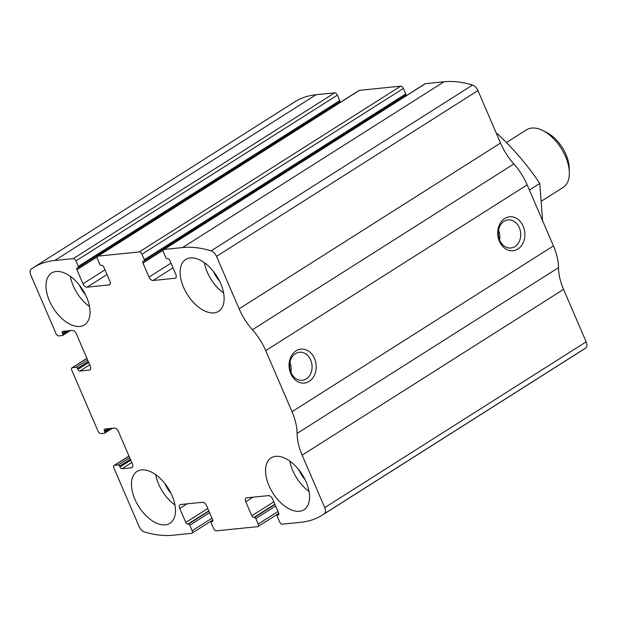 <?xml version="1.0" encoding="UTF-8"?>
<svg xmlns="http://www.w3.org/2000/svg" width="617" height="617" viewBox="0 0 617 617"><rect width="100%" height="100%" fill="white"/><g stroke="black" fill="none" stroke-linecap="round" stroke-linejoin="round"><path stroke-width="0.93" d="M191.563 533.343L172.991 535.224A143.244 80.927 57.6 0 1 144.455 531.947A6.818 3.856 57.6 0 1 139.056 526.417L113.875 467.941A2.73 1.542 57.6 0 1 114.06 465.473A2.73 1.542 57.6 0 1 114.477 465.334L118.186 464.956A1.365 0.771 57.6 0 1 119.536 466.097L119.929 467.007A2.044 1.157 57.6 0 0 121.958 468.719L131.452 467.755A4.095 2.314 57.6 0 0 132.061 467.547A4.095 2.314 57.6 0 0 132.346 463.845L118.41 431.491A4.095 2.314 57.6 0 0 114.361 428.075L104.867 429.039A2.044 1.157 57.6 0 0 104.558 429.139A2.044 1.157 57.6 0 0 104.42 430.99L104.813 431.908A1.365 0.771 57.6 0 1 104.72 433.142A1.365 0.771 57.6 0 1 104.512 433.211L100.802 433.589A2.73 1.542 57.6 0 1 98.103 431.314L71.811 370.269A2.73 1.542 57.6 0 1 71.996 367.794A2.73 1.542 57.6 0 1 72.405 367.655L76.122 367.285A1.365 0.771 57.6 0 1 77.472 368.418L77.865 369.336A2.044 1.157 57.6 0 0 79.894 371.041L89.38 370.077A4.095 2.314 57.6 0 0 89.997 369.876A4.095 2.314 57.6 0 0 90.283 366.166L76.346 333.812A4.095 2.314 57.6 0 0 72.297 330.396L62.803 331.36A2.044 1.157 57.6 0 0 62.494 331.46A2.044 1.157 57.6 0 0 62.356 333.319L62.749 334.229A1.365 0.771 57.6 0 1 62.656 335.471A1.365 0.771 57.6 0 1 62.448 335.54L58.738 335.91A2.73 1.542 57.6 0 1 56.031 333.635L30.85 275.159A6.818 3.856 57.6 0 1 31.228 269.043A143.244 80.927 57.6 0 1 33.171 267.739A143.244 80.927 57.6 0 1 54.682 260.513L73.253 258.631A2.73 1.542 57.6 0 1 75.953 260.906L78.32 266.397A1.365 0.771 57.6 0 1 78.22 267.639A1.365 0.771 57.6 0 1 78.02 267.709L77.403 267.77A2.044 1.157 57.6 0 0 77.094 267.871A2.044 1.157 57.6 0 0 76.948 269.722L82.994 283.766A4.095 2.314 57.6 0 0 87.051 287.175L108.924 284.961A4.095 2.314 57.6 0 0 109.533 284.761A4.095 2.314 57.6 0 0 109.818 281.051L103.772 267.007A2.044 1.157 57.6 0 0 101.743 265.302L101.126 265.364A1.365 0.771 57.6 0 1 99.777 264.23L97.409 258.731A2.73 1.542 57.6 0 1 97.594 256.263A2.73 1.542 57.6 0 1 98.01 256.124L139.272 251.952A2.73 1.542 57.6 0 1 141.972 254.227L144.339 259.718A1.365 0.771 57.6 0 1 144.239 260.952A1.365 0.771 57.6 0 1 144.039 261.022L143.422 261.084A2.044 1.157 57.6 0 0 143.113 261.192A2.044 1.157 57.6 0 0 142.967 263.043L149.013 277.087A4.095 2.314 57.6 0 0 153.07 280.496L174.935 278.282A4.095 2.314 57.6 0 0 175.552 278.074A4.095 2.314 57.6 0 0 175.837 274.372L169.791 260.328A2.044 1.157 57.6 0 0 167.762 258.623L167.145 258.685A1.365 0.771 57.6 0 1 165.796 257.551L163.428 252.052A2.73 1.542 57.6 0 1 163.613 249.584A2.73 1.542 57.6 0 1 164.029 249.445L182.593 247.564A143.244 80.927 57.6 0 1 211.13 250.841A6.818 3.856 57.6 0 1 216.528 256.371L239.118 308.832A45.018 25.436 57.6 0 0 252.43 329.733A45.018 25.436 57.6 0 1 265.742 350.641L292.034 411.686A45.018 25.436 57.6 0 1 297.085 433.427A45.018 25.436 57.6 0 0 302.145 455.169L324.735 507.629A6.818 3.856 57.6 0 1 324.357 513.745A143.244 80.927 57.6 0 1 322.413 515.048A143.244 80.927 57.6 0 1 300.903 522.283L282.339 524.157A2.73 1.542 57.6 0 1 279.632 521.882L277.264 516.39A1.365 0.771 57.6 0 1 277.365 515.156A1.365 0.771 57.6 0 1 277.565 515.087L278.19 515.025A2.044 1.157 57.6 0 0 278.491 514.917A2.044 1.157 57.6 0 0 278.637 513.066L272.591 499.022A4.095 2.314 57.6 0 0 268.534 495.613L246.669 497.826A4.095 2.314 57.6 0 0 246.052 498.035A4.095 2.314 57.6 0 0 245.767 501.737L251.813 515.781A2.044 1.157 57.6 0 0 253.842 517.486L254.459 517.424A1.365 0.771 57.6 0 1 255.808 518.558L258.176 524.057A2.73 1.542 57.6 0 1 257.991 526.525A2.73 1.542 57.6 0 1 257.582 526.663L216.32 530.836A2.73 1.542 57.6 0 1 213.613 528.561L211.245 523.069A1.365 0.771 57.6 0 1 211.346 521.835A1.365 0.771 57.6 0 1 211.546 521.766L212.171 521.704A2.044 1.157 57.6 0 0 212.472 521.596A2.044 1.157 57.6 0 0 212.618 519.745L206.572 505.709A4.095 2.314 57.6 0 0 202.515 502.292L180.65 504.505A4.095 2.314 57.6 0 0 180.033 504.714A4.095 2.314 57.6 0 0 179.748 508.416L185.794 522.46A2.044 1.157 57.6 0 0 187.823 524.165L188.44 524.103A1.365 0.771 57.6 0 1 189.789 525.244L192.157 530.736A2.73 1.542 57.6 0 1 191.972 533.204A2.73 1.542 57.6 0 1 191.563 533.343M163.613 249.584L425.028 83.796A2.73 1.542 57.6 0 1 425.437 83.657L444.009 81.776A143.244 80.927 57.6 0 1 472.545 85.053A6.818 3.856 57.6 0 1 477.944 90.583L500.534 143.044L239.118 308.832M97.594 256.263L359.009 90.475A2.73 1.542 57.6 0 1 359.418 90.337L400.68 86.164A2.73 1.542 57.6 0 1 403.387 88.439L141.972 254.227M500.534 143.044A45.018 25.436 57.6 0 0 513.845 163.945A45.018 25.436 57.6 0 1 527.149 184.853L553.441 245.898A45.018 25.436 57.6 0 1 558.501 267.639A45.018 25.436 57.6 0 0 563.56 289.381L586.15 341.841A6.818 3.856 57.6 0 1 585.772 347.957A143.244 80.927 57.6 0 1 583.829 349.261L322.413 515.048M33.171 267.739L294.587 101.952A143.244 80.927 57.6 0 1 316.097 94.717L334.661 92.843A2.73 1.542 57.6 0 1 337.368 95.118L75.953 260.906M290.769 373.632A17.052 13.535 -95.8 0 1 302.901 349.106A17.052 13.535 -95.8 0 1 314.284 375.545A17.052 13.535 -95.8 0 1 290.769 373.632M499.423 241.301A17.052 13.535 -95.8 0 1 511.555 216.775A17.052 13.535 -95.8 0 1 522.938 243.214A17.052 13.535 -95.8 0 1 499.423 241.301M339.435 101.913A1.365 0.771 57.6 0 0 339.635 101.844A1.365 0.771 57.6 0 0 339.736 100.61L337.368 95.118M338.255 103.641A2.044 1.157 57.6 0 1 338.139 102.8M405.454 95.234A1.365 0.771 57.6 0 0 405.654 95.165A1.365 0.771 57.6 0 0 405.755 93.931L403.387 88.439M404.274 96.962A2.044 1.157 57.6 0 1 404.158 96.113M165.294 524.851A30.696 17.345 -122.4 0 0 169.906 523.301A30.696 17.345 -122.4 0 0 168.109 488.093A30.696 17.345 -122.4 0 0 137.028 471.457A30.696 17.345 -122.4 0 0 136.696 503.017A30.696 17.345 -122.4 0 0 165.294 524.851M299.399 511.285A30.696 17.345 -122.4 0 0 304.004 509.735A30.696 17.345 -122.4 0 0 302.214 474.527A30.696 17.345 -122.4 0 0 271.125 457.891A30.696 17.345 -122.4 0 0 270.801 489.451A30.696 17.345 -122.4 0 0 299.399 511.285M79.848 326.447A30.696 17.345 -122.4 0 0 84.46 324.897A30.696 17.345 -122.4 0 0 82.663 289.689A30.696 17.345 -122.4 0 0 51.581 273.053A30.696 17.345 -122.4 0 0 51.257 304.613A30.696 17.345 -122.4 0 0 79.848 326.447M213.952 312.881A30.696 17.345 -122.4 0 0 218.557 311.33A30.696 17.345 -122.4 0 0 216.768 276.123A30.696 17.345 -122.4 0 0 185.678 259.487A30.696 17.345 -122.4 0 0 185.355 291.047A30.696 17.345 -122.4 0 0 213.952 312.881M499.693 240.175A14.098 11.191 -95.8 0 1 508.099 219.914A14.098 11.191 -95.8 0 1 520.655 232.817A14.098 11.191 -95.8 0 1 510.938 247.972A14.098 11.191 -95.8 0 1 499.693 240.175M498.575 230.164A14.098 11.191 -95.8 0 1 499.554 239.843M291.039 372.506A14.098 11.191 -95.8 0 1 299.446 352.245A14.098 11.191 -95.8 0 1 312.001 365.148A14.098 11.191 -95.8 0 1 302.284 380.303A14.098 11.191 -95.8 0 1 291.039 372.506M289.921 362.495A14.098 11.191 -95.8 0 1 290.9 372.167M213.451 271.457A20.461 11.561 -122.4 0 0 219.567 281.105M204.397 262.719A30.696 17.345 -122.4 0 0 223.616 293.021M79.354 285.031A20.461 11.561 -122.4 0 0 85.47 294.671M70.292 276.293A30.696 17.345 -122.4 0 0 89.511 306.595M298.898 469.861A20.461 11.561 -122.4 0 0 305.014 479.509M289.836 461.123A30.696 17.345 -122.4 0 0 309.055 491.425M164.801 483.435A20.461 11.561 -122.4 0 0 170.917 493.076M155.739 474.697A30.696 17.345 -122.4 0 0 174.958 504.999M541.957 200.826L563.144 187.391A34.105 19.266 -122.4 0 0 569.337 172.513L569.229 168.063A28.876 16.312 -122.4 0 0 546.685 132.524L542.705 130.526A34.105 19.266 -122.4 0 0 526.617 129.786L506.418 142.589M569.337 172.513A34.105 19.266 -122.4 0 0 542.705 130.526M496.608 133.928L497.155 133.581C513.56 148.797 527.759 165.41 539.759 183.426L542.605 220.732M539.759 183.426L529.371 190.005M444.009 81.776L182.593 247.564M425.437 83.657L164.029 249.445M400.68 86.164L139.272 251.952M359.418 90.337L98.01 256.124M585.772 347.957L324.357 513.745M316.097 94.717L54.682 260.513M334.661 92.843L73.253 258.631M472.545 85.053L211.13 250.841M477.944 90.583L216.528 256.371M513.845 163.945L252.43 329.733M527.149 184.853L265.742 350.641M553.441 245.898L292.034 411.686M558.501 267.639L297.085 433.427M563.56 289.381L302.145 455.169M586.15 341.841L324.735 507.629M278.853 514.269L277.565 515.087M278.714 514.686L278.19 515.025M252.939 497.194L245.767 501.737M273.801 501.837L251.813 515.781M274.812 504.189L253.842 517.486M274.92 504.444L254.459 517.424M275.598 506.009L255.808 518.558M277.966 511.508L258.176 524.057M212.834 520.949L211.546 521.766M212.695 521.365L212.171 521.704M186.92 503.873L179.748 508.416M207.782 508.516L185.794 522.46M208.793 510.868L187.823 524.165M208.901 511.123L188.44 524.103M209.579 512.696L189.789 525.244M211.947 518.187L192.157 530.736M129.015 456.11L114.477 465.334M129.686 457.667L118.186 464.956M130.364 459.233L119.536 466.097M130.758 460.143L119.929 467.007M131.768 462.495L121.958 468.719M132.508 467.084L131.452 467.755M108.006 428.715L104.42 430.99M110.196 428.499L104.813 431.908M86.951 358.431L72.405 367.655M87.622 359.989L76.122 367.285M88.293 361.554L77.472 368.418M88.686 362.472L77.865 369.336M89.704 364.817L79.894 371.041M90.444 369.406L89.38 370.077M65.942 331.044L62.356 333.319M68.125 330.82L62.749 334.229M339.736 100.61L78.32 266.397M97.162 256.903L76.948 269.722M104.983 269.822L82.994 283.766M107.003 274.519L87.051 287.175M109.98 284.29L108.924 284.961M175.999 277.611L174.935 278.282M173.022 267.84L153.07 280.496M171.002 263.143L149.013 277.087M163.181 250.224L142.967 263.043M405.755 93.931L144.339 259.718M278.861 514.2L277.365 515.156M278.745 513.359L257.991 526.525M212.842 520.887L211.346 521.835M212.726 520.038L191.972 533.204M128.976 456.017L114.06 465.473M112.402 428.275L104.72 433.142M86.912 358.338L71.996 367.794M70.33 330.596L62.656 335.471M339.635 101.844L78.22 267.639M405.654 95.165L144.239 260.952"/></g></svg>
